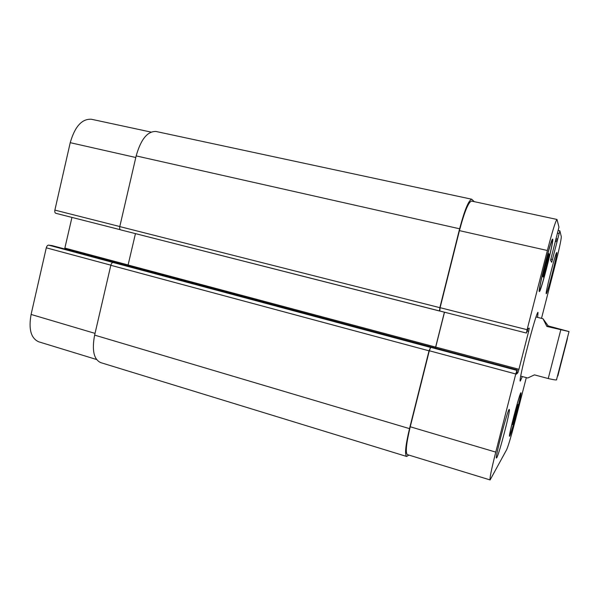<?xml version="1.0" encoding="UTF-8"?>
<svg xmlns="http://www.w3.org/2000/svg" width="599" height="599" viewBox="0 0 599 599"><rect width="100%" height="100%" fill="white"/><g stroke="black" fill="none" stroke-linecap="round" stroke-linejoin="round"><path stroke-width="0.9" d="M520.741 376.127L527.734 378.014L534.443 374.869L548.227 378.553C554.397 379.976 557.182 380.298 556.591 379.534L556.726 379.257M548.212 325.931L569.028 331.576L546.887 326.448L548.212 325.931L542.971 318.713L546.887 326.448M559.032 371.193L567.141 339.835L559.032 371.193M522.306 376.554L520.299 381.076C517.746 382.813 536.524 310.14 538.037 312.446L537.617 317.38M52.046 245.59L48.676 245.141C47.583 245.178 46.782 246.069 46.28 247.814L31.096 314.445C28.445 329.255 30.991 338.375 38.748 341.812L96.551 359.497M71.955 217.415L64.655 248.952M151.03 132.087L91.467 119.268C81.981 118.639 74.905 126.449 70.233 142.682L54.876 210.099C54.576 211.829 54.913 212.907 55.864 213.319L120.309 229.717L55.864 213.319M546.258 293.69C544.94 294.356 555.962 251.123 556.763 252.546C558.051 252.067 547.164 294.775 546.273 293.69L546.258 293.69M496.773 457.703L496.466 458.025C494.587 458.969 508.184 407.515 509.277 409.484C510.932 408.87 499.229 454.012 496.773 457.703M542.806 276.581L548.706 253.542L549.171 254.433L546.513 266.136L543.36 277.127L542.806 276.581M546.513 266.136L545.232 265.836M549.171 254.433L548.497 254.276M512.437 424.609L517.304 405.613L518.083 404.482L513.276 423.238L512.437 424.609M513.276 423.238L512.781 423.096M516.076 413.25L515.23 413.011M539.744 289.894L539.766 289.901C541.084 291.219 554 240.364 552.226 240.813C551.035 239.031 537.924 290.627 539.744 289.894M539.332 291.526C537.37 292.387 551.372 237.249 552.637 239.166C554.532 238.709 540.755 292.918 539.347 291.533L539.332 291.526M510.093 434.687C511.808 432.193 521.804 393.565 520.583 394.157C519.842 392.63 508.544 435.72 509.914 434.874L510.093 434.687M509.749 436.027L509.554 436.237C508.087 437.15 520.149 391.162 520.935 392.802C522.238 392.188 511.591 433.324 509.749 436.027M541.511 318.346L555.116 265.327C559.159 249.319 561.226 239.772 561.315 236.687L559.863 230.817L551.709 262.295L550.571 260.251L558.957 227.126L556.988 219.459C555.625 220.829 552.42 231.177 547.374 250.502L527.098 329.712L526.424 333.051L528.108 328.477L529.291 328.132L528.647 331.359L518.936 369.284L517.865 372.765L516.42 374.143L517.349 369.957L516.885 370.369L515.769 373.986L495.77 452.118C491.457 469.257 489.57 478.534 490.109 479.934L506.702 449.579C508.446 445.491 511.381 435.548 515.492 419.749L526.304 377.625M52.001 245.575L517.349 369.957L51.948 245.56M120.586 229.844L439.524 311.001L439.846 307.669L459.62 228.788C464.614 210.032 468.65 200.178 471.735 199.227L156.077 131.488C147.534 131.099 140.892 139.238 136.168 155.905L119.785 226.594C119.463 228.369 119.733 229.454 120.586 229.844L526.424 333.051L439.786 311.008L440.108 307.684L459.433 230.63C464.42 211.874 468.455 202.02 471.533 201.069L556.988 219.459M435.473 348.071L444.503 312.206M490.109 479.934L407.357 454.619C405.306 452.777 406.272 443.5 410.248 426.78L429.311 350.752L430.696 347.323L516.885 370.369M408.922 455.098L406.639 456.46C404.58 454.626 405.538 445.349 409.514 428.629L429.026 350.827L430.696 347.323M435.383 348.049L444.406 312.184M471.735 199.227L474.206 201.638M48.676 245.141L113.076 262.489C112.088 262.564 111.332 263.5 110.822 265.29L94.635 335.118C91.782 350.25 93.803 359.422 100.707 362.62L406.639 456.46M135.449 233.625L127.887 265.859M567.455 338.218L557.849 375.97L567.455 338.218M560.769 329.922L548.227 378.553M559.863 230.817L558.246 230.465L559.848 230.825M557.557 233.168L559.047 233.498M550.743 259.127L552.548 259.539M459.433 230.63L547.374 250.502M440.108 307.684L527.098 329.712M527.375 331.037L528.647 331.359M435.743 347.076L518.936 369.284M516.772 372.473L517.865 372.765M429.311 350.752L515.769 373.986M410.248 426.78L495.77 452.118M135.801 157.5L70.233 142.682M119.8 226.542L54.876 210.099M128.156 264.975L64.932 248.098M110.845 265.17L46.28 247.814M95.039 333.388L31.096 314.445M94.635 335.118L409.514 428.629M110.822 265.29L429.026 350.827M113.076 262.489L430.419 347.383M128.149 265.02L435.645 347.098M119.785 226.594L439.846 307.669M136.168 155.905L459.62 228.788M555.273 241.322L557.115 241.734M555.587 240.072L557.384 240.469M555.617 239.959L557.347 240.349M555.939 238.702L557.617 239.076M569.028 331.576L556.576 379.534M536.038 316.991L542.971 318.713M552.226 240.813L551.761 240.716M539.766 289.901L539.31 289.796"/></g></svg>
